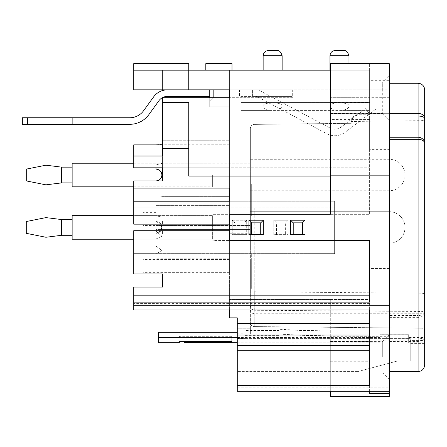 <?xml version="1.0" encoding="UTF-8"?>
<svg xmlns="http://www.w3.org/2000/svg" width="447" height="447" viewBox="0 0 447 447"><rect width="100%" height="100%" fill="white"/><g stroke="black" fill="none" stroke-linecap="round" stroke-linejoin="round"><path stroke-width="0.34" stroke-dasharray="2.23 1.68" d="M250.365 270.916L250.365 260.528L250.365 270.916M250.365 275.928L250.365 263.674L250.365 275.928M250.365 271.379L250.365 283.722L250.365 271.379M250.365 328.221C250.365 336.189 250.365 336.189 250.365 328.221L250.365 323.175L250.365 328.221L237.262 328.221L237.262 338.413L237.262 328.221C237.262 336.189 237.262 336.189 237.262 328.221L250.365 328.221M369.613 302.127L369.613 240.536L369.613 295.808L369.613 240.536L212.755 240.536L212.755 214.325L212.755 240.536L369.613 240.536L229.395 240.536L229.395 230.708L156.014 230.708L156.014 246.101L156.014 230.708L229.395 230.708L229.395 272.642L229.395 230.708L229.395 253.639L229.395 247.085L250.365 247.085L250.365 323.175L250.365 128.418L250.365 247.085L334.624 247.085L133.737 247.085L229.395 247.085L229.395 298.847L229.395 188.12L229.395 224.154L229.395 196.635L229.395 224.154L229.395 212.778L229.395 224.154L156.014 224.154L156.014 225.467L156.014 197.205C163.619 196.585 163.619 196.585 156.014 197.205C163.619 196.585 163.619 196.585 156.014 197.205L156.014 224.154L229.395 224.154L133.737 224.154L133.737 201.223L229.395 201.223L229.395 188.12L133.737 188.12L133.737 180.912L133.737 207.777L133.737 201.223L229.395 201.223L133.737 201.223L133.737 188.12L229.395 188.12L133.737 188.12M250.365 128.418L250.365 139.766L250.365 128.418C250.577 126.026 251.873 124.691 254.248 124.411C251.873 124.691 250.577 126.026 250.365 128.418M250.365 206.123L250.365 180.929L250.365 206.123M250.365 198.904L250.365 220.885L250.365 198.904M250.365 204.039L250.365 181.398L250.365 204.039M250.365 268.407L250.365 287.287L250.365 268.407M250.365 261.082L250.365 288.455L250.365 261.082M162.563 273.95L133.737 273.95L162.563 273.95L162.563 287.058L162.563 273.95L133.737 273.95L133.737 230.708L229.395 230.708L156.014 230.708L156.014 225.467L156.014 229.395L250.365 229.395L250.365 225.467C250.365 212.75 250.365 212.75 250.365 225.467L250.365 229.395C250.365 242.112 250.365 242.112 250.365 229.395L250.365 225.467L250.365 229.395C250.365 242.112 250.365 242.112 250.365 229.395L161.574 229.395C160.562 231.87 158.713 233.183 156.014 233.328C159.596 232.976 161.563 231.015 161.909 227.434C161.563 223.852 159.596 221.885 156.014 221.533C158.713 221.678 160.562 222.992 161.574 225.467C160.562 222.992 158.713 221.678 156.014 221.533L156.014 217.22C163.619 215.476 163.619 215.476 156.014 217.22C163.619 215.476 163.619 215.476 156.014 217.22L156.014 231.149L156.014 229.395L250.365 229.395L161.574 229.395A5.895 5.895 0 0 0 161.574 225.467A5.895 5.895 0 0 1 161.574 229.395L250.365 229.395L161.574 229.395C160.562 231.87 158.713 233.183 156.014 233.328L156.014 258.226L156.014 233.328L160.914 230.708M157.215 169.245L156.014 169.117C158.713 169.262 160.562 170.575 161.574 173.05L250.365 173.05L161.574 173.05L250.365 173.05L250.365 176.978L250.365 163.222L250.365 173.05L161.574 173.05L160.194 170.855M160.238 179.124L161.574 176.978L250.365 176.978C250.365 189.696 250.365 189.696 250.365 176.978L161.574 176.978A5.895 5.895 0 0 0 161.574 173.05A5.895 5.895 0 0 1 161.574 176.978C160.562 179.454 158.713 180.767 156.014 180.912C156.014 188.634 156.014 188.634 156.014 180.912L156.014 205.637L229.395 205.637L229.395 144.219L229.395 212.778L229.395 205.637L156.014 205.637L156.014 180.912C159.596 180.56 161.563 178.593 161.909 175.012C161.563 171.436 159.596 169.469 156.014 169.117L156.014 164.803C163.619 163.06 163.619 163.06 156.014 164.803C163.619 163.06 163.619 163.06 156.014 164.803L156.014 144.789C163.619 144.169 163.619 144.169 156.014 144.789L156.014 164.803L156.014 144.789M229.395 230.708L156.014 230.708L156.014 225.467L250.365 225.467C250.365 212.75 250.365 212.75 250.365 225.467L156.014 225.467L250.365 225.467L156.014 225.467L156.014 197.205L156.014 221.533L160.914 224.154M330.299 113.426L330.299 81.974L382.716 81.974L389.27 75.42L389.27 89.836L382.716 89.836L382.716 81.974L382.716 113.426L330.299 113.426L330.299 97.697L330.299 214.325L229.395 214.325L229.395 224.154M330.299 396.478L330.299 336.697L389.27 336.697L389.27 80.337L369.613 80.337L369.613 117.991L188.774 117.991L188.774 102.598L162.563 102.598L162.563 97.697L162.563 180.912L133.737 180.912L162.563 180.912L162.563 167.809L162.563 180.912L133.737 180.912L133.737 207.777L229.395 207.777L229.395 167.809L229.395 207.777L133.737 207.777L334.624 207.777L334.624 253.639L334.624 201.223L334.624 207.777L133.737 207.777L133.737 201.223L133.737 220.879L133.737 201.223L334.624 201.223L133.737 201.223M162.563 144.873L133.737 144.873L133.737 156.014L162.563 156.014L133.737 156.014L133.737 144.873L133.737 167.809L229.395 167.809L133.737 167.809L133.737 156.014L162.563 156.014L162.563 144.873L162.563 167.809L229.395 167.809L229.395 140.755L229.395 167.809L162.563 167.809L162.563 148.415L188.774 148.415L188.774 167.809L188.774 117.991L188.774 176.073M237.262 391.237L237.262 317.851L229.395 317.851L229.395 298.847L229.395 309.989M229.395 97.697L229.395 140.755L229.395 89.836L229.395 106.872L229.395 97.697L162.563 97.697L209.738 97.697L209.738 89.836L229.395 89.836L133.737 89.836L209.738 89.836L209.738 106.872L209.738 97.697L162.563 97.697L162.563 140.755L229.395 140.755L162.563 140.755L162.563 167.809L133.737 167.809L133.737 156.014M229.395 106.872L229.395 139.766L229.395 106.872L209.738 106.872L209.738 101.631L213.672 97.697L209.738 101.631L213.672 97.697L209.738 101.631L209.738 89.836L209.738 106.872L229.395 106.872M162.563 287.058L133.737 287.058L133.737 309.989L133.737 287.058L162.563 287.058L133.737 287.058L133.737 298.847L229.395 298.847L133.737 298.847L133.737 309.989L369.613 309.989L369.613 299.507L229.395 299.507L330.299 299.507L330.299 391.237M330.299 336.697L330.299 299.507L229.395 299.507L369.613 299.507L369.613 391.237M369.613 303.396L133.737 303.396M389.27 227.434L389.27 83.287L389.27 227.434M389.27 387.147L389.27 391.237L389.27 383.878L389.27 387.147L237.262 387.147M389.27 336.697L389.27 396.478M389.27 357.164L389.27 379.442L389.27 357.164M389.27 80.337L389.27 63.63M389.27 75.42L389.27 119.975L389.27 97.697L369.613 97.697L369.613 119.6L369.613 70.179L330.299 70.179M330.299 81.974L330.299 89.836L389.27 89.836L389.27 97.697L330.299 97.697L369.613 97.697L369.613 89.836L213.672 89.836L213.672 97.697L213.672 89.836L292.299 89.836L292.299 97.697L213.672 97.697L292.299 97.697L292.299 89.836L369.613 89.836L369.613 114.734L369.613 63.63L369.613 110.409L369.613 70.179L369.613 102.424L241.19 102.424L369.613 102.424L369.613 110.409L369.613 70.179L188.774 70.179L188.774 89.836M424.65 89.836L424.65 311.565A6.554 4.006 0 0 1 418.096 315.571L418.096 341.491A6.554 5.185 180 0 0 424.65 336.306L424.65 365.026M389.27 317.61L418.096 317.61A6.554 6.051 0 0 0 424.65 311.565L424.65 336.306A6.554 2.514 0 0 1 418.096 338.826L389.27 338.826M422.046 293.277L424.65 293.478L424.65 330.45L424.65 118.042C424.488 119.628 423.627 120.5 422.057 120.662L422.057 293.277L254.27 291.751C251.56 291.707 250.253 291.925 250.365 292.405M424.65 334.976L424.65 330.45L424.65 339.061L424.65 334.976L237.262 334.976L424.65 334.976M424.65 340.402L424.65 343.402L424.65 340.402L410.234 340.402L410.234 339.061L410.234 343.402L410.234 340.402L424.65 340.402M254.248 247.085L254.248 326.567C251.857 326.321 250.566 325.192 250.365 323.175C250.566 325.192 251.857 326.321 254.248 326.567L422.057 328.199L254.248 326.567L254.248 310.268L422.046 311.481C423.717 311.805 424.589 312.855 424.65 314.638M422.057 311.481L422.057 328.199C423.65 328.361 424.516 329.109 424.65 330.45C424.516 329.109 423.65 328.361 422.057 328.199L422.057 120.662L351.264 121.461L351.264 123.299L254.248 124.411L351.264 123.299L351.264 118.014L356.51 114.734L351.264 118.014L351.264 121.461M254.27 310.268C251.56 309.553 250.253 307.692 250.365 304.686M237.262 323.092L369.613 323.092M237.262 338.413L237.262 371.58L237.262 338.413L410.234 338.413L410.234 339.061L410.234 338.413L237.262 338.413M369.613 385.599L369.613 393.567M369.613 385.89L237.262 385.89M330.299 357.164L330.299 341.435L330.299 357.164M237.262 350.264L369.613 350.264M330.299 345.52L237.262 345.52M237.262 335.038L330.299 335.038M133.737 247.085L229.395 247.085L133.737 247.085L133.737 253.639L334.624 253.639L133.737 253.639L133.737 247.085M290.595 234.636L290.595 220.226L305.01 220.226L305.01 234.636L290.595 234.636M263.339 234.636L248.923 234.636L248.923 220.226L263.339 220.226L263.339 234.636M382.716 89.836L330.299 89.836L330.299 63.63M330.299 102.598L369.613 102.598M389.27 119.975L382.716 113.426L382.716 97.697M369.613 119.6L330.299 119.6M188.774 148.415L188.774 117.991M229.395 89.836L209.738 89.836L229.395 89.836L229.395 70.179L229.395 89.836L133.737 89.836L133.737 63.63L133.737 89.836L133.737 63.63L188.774 63.63L188.774 70.179L133.737 70.179L133.737 89.836L133.737 70.179L188.774 70.179L133.737 70.179M162.563 89.836L133.737 89.836L162.563 89.836L133.737 89.836L162.563 89.836L162.563 70.179L162.563 89.836M270.167 70.179L241.19 70.179L241.19 110.409L241.19 70.179L241.19 110.409L270.167 110.409L270.167 70.179L275.112 70.179L275.112 110.409L369.613 110.409L341.944 110.409L341.944 70.179L369.613 70.179L275.112 70.179M229.395 70.179L162.563 70.179L229.395 70.179M336.999 70.179L336.999 110.409L241.19 110.409L241.19 70.179L341.944 70.179M232.015 70.179L205.81 70.179L232.015 70.179L205.81 70.179L232.015 70.179L232.015 63.63L205.81 63.63L232.015 63.63L205.81 63.63L205.81 70.179M270.167 110.409C265.658 109.543 263.317 108.146 263.138 106.218L263.138 70.179M263.138 106.218C262.199 101.687 283.08 101.687 282.141 106.218C281.968 108.146 279.621 109.543 275.112 110.409M268.384 50.522L276.9 50.522M336.999 110.409C332.49 109.543 330.149 108.146 329.97 106.218C329.031 101.687 349.912 101.687 348.973 106.218C348.8 108.146 346.453 109.543 341.944 110.409M329.97 106.218L329.97 70.179M335.211 50.522L343.732 50.522M188.774 70.179L188.774 63.63L133.737 63.63L188.774 63.63L188.774 70.179M369.613 114.734L356.51 114.734L369.613 114.734M250.365 137.145L229.395 137.145L250.365 137.145M424.65 339.061L410.234 339.061M357.818 371.58L237.262 371.58L357.818 371.58L397.132 361.092L357.818 371.58M410.234 361.092L397.132 361.092L410.234 361.092L410.234 338.413L410.234 361.092M162.563 233.982L133.737 233.982L162.563 233.982L162.563 230.708L162.563 233.982M212.755 230.708L162.563 230.708L212.755 230.708M133.737 295.808L369.613 295.808M369.613 117.991L369.613 214.325L212.755 214.325L369.613 214.325L369.613 149.628L389.27 149.628M273.821 220.226L273.821 234.636L288.237 234.636L288.237 220.226L273.821 220.226L273.821 234.636L288.237 234.636L288.237 220.226L273.821 220.226L276.442 222.846L285.616 222.846L285.616 234.636M232.278 220.226L232.278 234.636L246.694 234.636L246.694 220.226L232.278 220.226L232.278 234.636L246.694 234.636L246.694 220.226L232.278 220.226L234.898 222.846L244.073 222.846L244.073 234.636M369.613 149.628L369.613 80.337M188.774 167.809L369.613 167.809L188.774 167.809M162.563 148.415L162.563 102.598M209.738 89.836L209.738 97.697M162.563 220.879L133.737 220.879L162.563 220.879L162.563 224.154L162.563 220.879M212.755 224.154L162.563 224.154L212.755 224.154M250.365 221.114L229.395 221.114M229.395 233.747L250.365 233.747M156.014 246.101L161.909 250.449L156.014 253.941L161.909 250.449L156.014 246.101L156.014 231.149L156.014 246.101M156.014 238.983L161.909 236.245L156.014 231.149L161.909 236.245L156.014 238.983L156.014 233.328L156.014 258.226L156.014 238.983M156.014 212.778L229.395 212.778L156.014 212.778L156.014 205.637L156.014 212.778M142.911 225.467L142.911 259.539L142.911 225.467L156.014 225.467L142.911 225.467M156.014 217.22L156.014 197.205C163.619 196.585 163.619 196.585 156.014 197.205C163.619 196.585 163.619 196.585 156.014 197.205L156.014 217.22C163.619 215.476 163.619 215.476 156.014 217.22C163.619 215.476 163.619 215.476 156.014 217.22M229.395 259.539L142.911 259.539L142.911 270.022L142.911 259.539L229.395 259.539M142.911 270.022L142.911 272.642L142.911 270.022L229.395 270.022L142.911 270.022M160.143 170.804L158.076 169.491M156.014 144.873L156.014 167.809M156.014 180.912L157.735 180.655M158.244 180.471L160.177 179.186M276.442 234.636L276.442 222.846M288.237 220.226L285.616 222.846M234.898 234.636L234.898 222.846M246.694 220.226L244.073 222.846M382.716 357.164L382.716 341.435L382.716 357.164M250.365 273.1L250.365 278.582L250.365 273.1M251.672 288.455L251.672 253.84L251.672 288.455M251.672 273.1L251.672 278.582L251.672 273.1M251.672 271.061L251.672 263.674L251.672 271.061M251.672 272.296L251.672 261.082L251.672 272.296M251.672 276.777L251.672 261.082L251.672 276.777M251.672 287.287L251.672 261.082L251.672 287.287M251.672 271.379L251.672 283.722L251.672 271.379M251.672 270.916L251.672 260.528L251.672 270.916M251.672 184.075L251.672 207.693L251.672 184.075M251.672 215.555L251.672 193.568L251.672 215.555M251.672 184.65L251.672 207.693L251.672 184.65M184.583 337.507L184.583 337.077L184.583 337.507L236.999 337.507L158.372 337.507L236.999 337.507L236.999 338.597L244.861 338.597L244.861 335.379L278.934 335.379L278.934 334.088A4836.624 4416.181 22.2 0 0 299.898 335.289L329.679 335.971L423.08 335.971L331.35 335.932A23646.473 22064.669 -168.8 0 1 305.139 335.3L299.898 335.211A4837.043 4416.567 22.2 0 1 278.934 334.004L278.934 335.3L244.861 335.3L244.861 338.524L237.262 338.524M236.999 333.076L236.999 337.507L158.372 337.507L158.372 332.266L158.372 342.748M423.08 331.121L423.08 342.748L423.08 331.121L331.35 331.121A22570.041 21060.243 11.2 0 1 305.139 330.478L299.898 330.445A4616.582 4215.266 -157.8 0 1 278.934 329.243L278.934 330.478L244.861 330.478L244.861 333.149L236.999 333.149L236.999 332.266L158.372 332.266L236.999 332.266L158.372 332.266L158.372 337.507L179.336 337.507L179.336 336.261L231.758 336.261L231.758 337.055L184.583 337.077L231.758 337.055L231.758 336.3L179.336 336.3L179.336 337.507M379.833 340.128L408.664 340.128L408.664 342.748L408.664 340.078L379.833 340.078L379.833 342.748L379.833 334.753L408.664 334.753L408.664 337.507L423.08 337.507M184.583 341.597L231.758 341.597L231.758 342.341L184.583 342.341L184.583 342.748M179.336 342.748L179.336 341.597M423.08 331.076L331.35 331.031A22571.354 21061.467 11.2 0 1 305.139 330.394L299.898 330.367A4617.024 4215.668 -157.8 0 1 278.934 329.16L278.934 330.394L244.861 330.394L244.861 333.076L237.262 333.076M379.833 334.753L379.833 337.507L379.833 334.702L408.664 334.702L408.664 337.507M379.833 340.078L379.833 334.702M408.664 340.078L408.664 334.702M408.664 340.128L408.664 334.753M231.758 342.341L231.758 336.261M184.583 341.564L184.583 342.341M231.758 341.597L231.758 336.3M212.364 227.434L212.364 215.638L212.364 227.434M133.737 239.223L212.364 239.223L72.146 239.223L72.146 215.638L72.146 239.223L72.146 215.638L212.364 215.638L212.364 239.223L212.364 215.638L133.737 215.638M72.146 227.434L72.146 219.566L72.146 227.434M72.146 235.295L61.664 235.295L61.664 219.566L61.664 235.295L61.664 219.566L72.146 219.566L72.146 235.295L72.146 219.566M61.664 235.295L45.935 237.262L45.935 217.605L45.935 237.262L45.935 217.605L61.664 219.566M26.284 233.328L26.284 221.533L26.284 233.328L26.284 221.533L45.935 217.605M250.365 227.434L250.365 211.705L250.365 227.434C250.365 242.397 250.365 242.397 250.365 227.434C250.365 212.465 250.365 212.465 250.365 227.434M250.365 211.705L389.27 211.705L250.365 211.705L250.365 243.157L250.365 211.705M250.365 215.638L250.365 239.223L250.365 215.638M212.364 175.012L212.364 186.807L212.364 175.012M72.146 186.807L72.146 163.222M72.146 175.012L72.146 182.879L72.146 175.012M61.664 182.879L61.664 167.15M45.935 184.84L45.935 165.189M26.284 180.912L26.284 169.117M250.365 175.012L250.365 190.74L250.365 175.012C250.365 189.981 250.365 189.981 250.365 175.012C250.365 160.048 250.365 160.048 250.365 175.012M22.35 124.311L129.803 124.311A23.585 23.585 0 0 0 148.907 114.561L158.931 100.72A10.482 10.482 0 0 1 167.424 96.39L173.972 96.39L173.972 89.836L291.913 89.836L173.972 89.836L173.972 96.39L209.738 96.39M240.804 96.39L255.22 96.39L240.804 96.39M255.22 96.39L291.913 96.39L255.22 96.39M291.913 96.39L252.6 96.39L291.913 96.39L291.913 89.836M254.958 96.39L252.6 96.39L254.958 96.39A6.554 6.554 0 0 1 258.036 97.155L326.824 133.731A17.036 17.036 0 0 0 345.073 132.295L369.507 113.884L365.562 108.655L341.134 127.065A10.482 10.482 0 0 1 329.903 127.948L261.109 91.372A13.103 13.103 0 0 0 254.958 89.836A13.103 13.103 0 0 1 261.109 91.372L329.903 127.948A10.482 10.482 0 0 0 341.134 127.065L365.562 108.655L369.507 113.884L375.782 109.152L345.073 132.295A17.036 17.036 0 0 1 326.824 133.731L258.036 97.155A6.554 6.554 0 0 0 254.958 96.39M167.424 89.836A17.036 17.036 0 0 0 153.628 96.876L143.599 110.716A17.036 17.036 0 0 1 129.803 117.757L72.146 117.757L72.146 124.311M173.972 89.836L173.972 96.39M239.497 89.836L239.497 96.39L239.497 89.836M254.891 89.836L254.891 96.39M252.6 96.39L252.6 89.836L252.6 96.39M22.35 117.757L72.146 117.757M389.27 268.491L369.613 268.491M389.27 341.491L418.096 341.491L418.096 371.58M418.096 83.287L418.096 315.571L389.27 315.571M422.029 293.277L422.029 311.481M254.293 310.268L254.293 291.751M330.299 361.774L369.613 361.774M330.299 343.916L369.613 343.916M263.138 55.763L282.141 55.763M329.97 55.763L348.973 55.763M254.248 291.751L254.248 207.777M389.27 175.012L389.27 190.74L389.27 175.012M27.591 124.311L27.591 117.757M250.365 309.805C250.616 312.218 251.929 313.526 254.293 313.738L422.029 313.738C423.605 313.878 424.482 314.749 424.65 316.359M369.613 383.878L389.27 383.878M330.299 341.53L369.613 341.53M282.141 106.218L282.141 70.179M348.973 106.218L348.973 63.63M424.65 343.402L410.234 343.402M229.395 196.635L161.909 196.635L161.909 215.638L161.909 196.635L229.395 196.635M229.395 258.226L156.014 258.226L229.395 258.226M161.909 236.245L161.909 250.449L161.909 236.245M156.014 212.364L142.911 212.364M229.395 272.642L142.911 272.642M250.365 163.222L161.909 163.222L161.909 144.219M229.395 144.219L162.563 144.219M389.27 334.887L382.716 341.435L330.299 341.435M389.27 379.442L382.716 372.887L330.299 372.887M237.262 342.748L379.833 342.748M408.664 342.748L423.08 342.748M237.262 337.507L379.833 337.507M250.365 243.157L389.27 243.157A15.723 15.723 0 0 0 404.993 227.434A15.723 15.723 0 0 0 389.27 211.705A15.723 15.723 0 0 1 404.993 227.434A15.723 15.723 0 0 1 389.27 243.157L250.365 243.157M133.737 186.807L212.364 186.807M133.737 163.222L212.364 163.222M250.365 190.74L389.27 190.74A15.723 15.723 0 0 0 404.993 175.012A15.723 15.723 0 0 0 389.27 159.288L250.365 159.288"/><path stroke-width="0.67" d="M133.737 201.223L133.737 188.12L229.395 188.12L229.395 201.223L133.737 201.223L133.737 224.154L229.395 224.154M133.737 188.12L133.737 180.912L162.563 180.912L162.563 167.809L133.737 167.809L133.737 144.873L162.563 144.873M330.299 176.073L188.774 176.073L188.774 148.415L162.563 148.415L162.563 156.014L133.737 156.014M229.395 309.989L229.395 317.851L237.262 317.851L237.262 391.237L389.27 391.237L389.27 63.63L369.613 63.63L389.27 63.63M162.563 287.058L162.563 273.95L162.563 287.058L133.737 287.058L133.737 302.127L369.613 302.127L369.613 240.536L229.395 240.536L229.395 214.325L330.299 214.325L330.299 113.823L389.27 113.823M188.774 148.415L188.774 102.598L162.563 102.598L162.563 97.697L229.395 97.697L229.395 89.836L133.737 89.836L133.737 70.179L330.299 70.179M229.395 97.697L229.395 89.836M330.299 391.237L330.299 396.478L389.27 396.478L389.27 391.237M389.27 113.37L418.096 113.37L418.096 83.287L420.51 83.745C423.136 84.93 424.516 86.958 424.65 89.836L424.65 143.303A6.554 4.006 180 0 0 418.096 139.296L418.096 371.58C422.08 371.189 424.259 369.004 424.65 365.026L424.65 143.303A6.554 6.051 180 0 0 418.096 137.251L418.096 113.37A6.554 5.185 0 0 1 424.65 118.556A6.554 2.514 180 0 0 418.096 116.041L389.27 116.041M424.65 118.042L424.65 293.478M369.613 335.038L237.262 335.038M237.262 345.52L369.613 345.52M133.737 302.127L133.737 309.989L369.613 309.989L369.613 385.599L237.262 385.599M133.737 305.234L389.27 305.234M369.613 391.237L369.613 393.567L389.27 393.567M133.737 295.808L369.613 295.808M229.395 230.708L133.737 230.708L133.737 273.95L162.563 273.95M369.613 63.63L330.299 63.63L330.299 113.823M188.774 117.991L330.299 117.991M263.138 70.179L263.138 55.763C263.49 52.562 265.239 50.818 268.384 50.522L276.9 50.522C279.191 50.181 280.934 51.925 282.141 55.763L263.138 55.763M329.97 70.179L329.97 55.763C330.322 52.562 332.065 50.818 335.211 50.522L343.732 50.522C346.017 50.181 347.766 51.925 348.973 55.763L329.97 55.763M188.774 89.836L188.774 63.63L133.737 63.63L133.737 70.179M205.81 70.179L205.81 63.63L232.015 63.63L232.015 70.179M209.738 97.697L209.738 89.836M160.914 230.708L161.909 227.434L160.914 224.154M158.076 169.491L157.215 169.245M156.014 144.789C163.619 144.169 163.619 144.169 156.014 144.789L156.014 144.873M156.014 167.809L156.014 169.117C159.596 169.469 161.563 171.436 161.909 175.012C161.563 178.593 159.596 180.56 156.014 180.912M157.735 180.655L158.244 180.471M162.563 102.598L162.563 148.415M290.595 234.636L290.595 220.226L305.01 220.226L305.01 234.636L290.595 234.636M302.39 234.636L302.39 222.846L293.215 222.846L293.215 234.636M290.595 220.226L293.215 222.846M302.39 222.846L305.01 220.226M260.718 234.636L248.923 234.636L248.923 220.226L263.339 220.226L263.339 234.636L260.718 234.636L260.718 222.846L251.544 222.846L251.544 234.636M248.923 220.226L251.544 222.846M260.718 222.846L263.339 220.226M369.613 350.264L237.262 350.264M237.262 338.524L236.999 337.507L158.372 337.507L158.372 342.748L179.336 342.748L179.336 341.564L231.758 341.564L231.758 342.318L231.758 341.564M231.758 342.318L184.583 342.318L184.583 341.564M237.262 342.748L184.583 342.748L184.583 342.318M184.583 341.597L179.336 341.564M237.262 337.507L236.999 332.266L158.372 332.266L158.372 337.507M133.737 215.638L72.146 215.638L72.146 239.223L133.737 239.223M72.146 219.566L61.664 219.566L61.664 235.295L72.146 235.295M61.664 219.566L45.935 217.605L45.935 237.262L61.664 235.295M45.935 217.605L26.284 221.533L26.284 233.328L45.935 237.262L26.284 233.328M133.737 163.222L72.146 163.222L72.146 186.807L133.737 186.807M72.146 167.15L61.664 167.15L61.664 182.879L72.146 182.879M61.664 167.15L45.935 165.189L45.935 184.84L61.664 182.879M45.935 165.189L26.284 169.117L26.284 180.912L45.935 184.84M209.738 96.39L173.972 96.39L173.972 89.836M173.972 96.39L167.424 96.39A10.482 10.482 0 0 0 158.931 100.72L148.907 114.561A23.585 23.585 0 0 1 129.803 124.311L22.35 124.311L22.35 117.757L27.591 117.757L27.591 124.311M72.146 124.311L72.146 117.757L129.803 117.757A17.036 17.036 0 0 0 143.599 110.716L153.628 96.876A17.036 17.036 0 0 1 167.424 89.836M72.146 117.757L27.591 117.757M389.27 137.251L418.096 137.251L418.096 139.296L389.27 139.296M389.27 175.833L330.299 175.833M418.096 371.58L389.27 371.58M418.096 83.287L389.27 83.287M237.262 323.298L369.613 323.298M282.141 70.179L282.141 55.763M348.973 63.63L348.973 55.763M162.563 144.219L161.909 144.219"/></g></svg>
